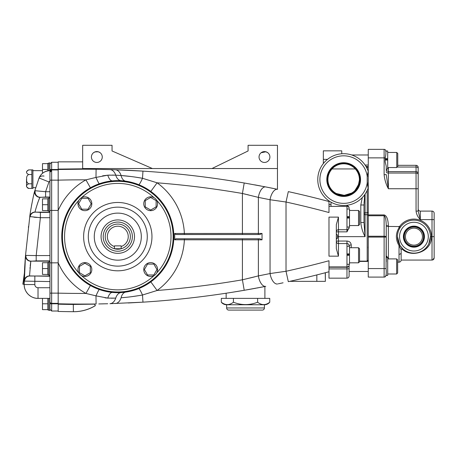 <?xml version="1.0" encoding="UTF-8"?>
<svg xmlns="http://www.w3.org/2000/svg" width="457" height="457" viewBox="0 0 457 457"><rect width="100%" height="100%" fill="white"/><g stroke="black" fill="none" stroke-linecap="round" stroke-linejoin="round"><path stroke-width="0.69" d="M385.182 159.236L387.702 159.236L387.702 158.648L385.182 158.648L385.245 157.871L368.262 157.871L368.262 176.145L368.205 171.272L367.194 176.145A23.775 23.775 0 0 0 341.945 155.877A23.775 23.775 0 0 0 319.894 179.59A23.775 23.775 0 0 0 341.945 203.302A23.775 23.775 0 0 0 367.194 183.029L368.262 183.029L368.262 214.921L384.12 214.921C386.691 215.613 388.107 219.24 388.376 225.804L386.251 225.804L386.074 268.573C386.462 272.589 386.268 275.268 385.479 276.599A2.131 2.131 0 0 1 384.12 277.091L368.262 277.091L368.262 268.573L384.12 268.573L384.12 237.074L368.262 237.074L368.262 268.573M385.182 160.036L387.702 160.036L387.702 169.01L386.251 169.181M385.805 150.993L387.702 150.993L387.702 160.059L385.182 160.059L385.182 161.944L386.251 166.245L386.251 170.644M358.539 247.728L359.545 248.734L359.545 261.81L358.539 262.815L358.539 247.728L349.485 247.728M346.972 246.26L349.485 246.26L349.485 264.283L346.972 264.283M386.251 257.44L387.702 257.44L387.702 275.457L386.039 275.457M396.647 273.989L397.653 272.983L397.653 259.907L396.647 258.902L396.647 273.989L387.702 273.989M77.981 203.748A6.918 6.918 0 0 0 84.899 210.666A6.918 6.918 0 0 0 91.817 203.748A6.918 6.918 0 0 0 84.899 196.83A6.918 6.918 0 0 0 77.981 203.748M143.766 203.748A6.918 6.918 0 0 0 150.684 210.666A6.918 6.918 0 0 0 157.602 203.748A6.918 6.918 0 0 0 150.684 196.83A6.918 6.918 0 0 0 143.766 203.748M143.766 269.533A6.918 6.918 0 0 0 150.684 276.456A6.918 6.918 0 0 0 157.602 269.533A6.918 6.918 0 0 0 150.684 262.615A6.918 6.918 0 0 0 143.766 269.533M77.981 269.533A6.918 6.918 0 0 0 84.899 276.456A6.918 6.918 0 0 0 91.817 269.533A6.918 6.918 0 0 0 84.899 262.615A6.918 6.918 0 0 0 77.981 269.533M100.186 152.741C97.958 151.267 95.73 151.267 93.491 152.741C95.719 151.267 97.947 151.267 100.186 152.741L98.615 151.89M265.848 151.764L267.819 152.741L266.391 151.941M265.945 151.793L261.124 152.741M226.638 304.768L226.638 307.961A2.131 2.131 0 0 0 228.763 310.092L262.289 310.092A2.131 2.131 0 0 0 264.42 307.961L264.42 304.768L226.638 304.768A6.821 6.821 0 0 1 221.314 302.214L221.314 298.381L269.744 298.381L269.744 302.214C265.7 305.39 261.661 305.39 257.634 302.214C249.568 305.39 241.496 305.39 233.418 302.214C229.374 305.39 225.341 305.39 221.314 302.214L221.616 302.563M264.42 304.768A6.821 6.821 0 0 0 269.744 302.214M264.9 298.381L264.9 286.516L259.467 287.55M255.92 288.213L253.167 288.715M251.681 288.984L250.019 289.281M249.608 289.355L245.957 289.995M244.923 290.172L231.75 292.349M226.152 298.381L226.152 293.217M336.432 234.127L337.495 235.189L337.495 238.091L336.432 239.154L336.323 234.127M26.523 179.161L26.523 186.713L26.523 179.161M27.963 188.318L28.608 188.421C25.821 186.873 25.821 185.331 28.608 183.794C27.026 182.811 26.38 181.269 26.677 179.161C26.38 177.053 27.026 175.511 28.608 174.528L31.847 174.528L31.847 169.901L32.91 169.901L32.91 188.421L31.847 188.421L31.847 174.528M173.146 236.64A55.354 55.354 0 0 1 117.792 291.994A55.354 55.354 0 0 1 62.438 236.64A55.354 55.354 0 0 1 117.792 181.292A55.354 55.354 0 0 1 173.146 236.64A55.354 55.354 0 0 0 117.792 181.292A55.354 55.354 0 0 0 62.438 236.64M48.876 210.883L47.814 210.883L47.814 198.532L48.876 198.532M47.814 170.838L47.814 163.326L48.876 163.326M48.876 274.748L47.814 274.748L47.814 262.404L48.876 262.404M48.876 309.955L47.814 309.955L47.814 298.381M49.944 275.143L48.876 275.143L48.876 262.01L49.944 262.01M49.944 211.277L48.876 211.277L48.876 198.138L49.944 198.138M48.876 170.695L48.876 162.932L49.944 162.932L49.944 170.644C44.626 171.032 41.004 173.483 39.079 177.984L38.611 179.173M48.876 310.349L49.944 310.349L48.876 310.349L48.876 298.381M49.944 310.349L49.944 171.649M24.181 284.448L22.85 284.168L24.415 273.046L24.621 268.488M114.439 246.534L114.439 245.872L121.145 245.872L121.145 246.534A10.442 10.442 0 0 0 117.792 226.198A10.442 10.442 0 0 0 114.439 246.534L114.439 248.757A12.573 12.573 0 0 1 117.792 224.067A12.573 12.573 0 0 1 121.145 248.757A12.573 12.573 0 0 1 114.439 248.757L121.145 248.757L117.792 249.214L114.439 248.757M103.208 236.64A14.584 14.584 0 0 0 117.792 251.224A14.584 14.584 0 0 0 132.376 236.64A14.584 14.584 0 0 0 117.792 222.056A14.584 14.584 0 0 0 103.208 236.64M134.507 236.64A16.715 16.715 0 0 1 117.792 253.355A16.715 16.715 0 0 1 101.083 236.64A16.715 16.715 0 0 1 117.792 219.931A16.715 16.715 0 0 1 134.507 236.64M147.28 236.64A29.488 29.488 0 0 1 117.792 266.128A29.488 29.488 0 0 1 88.304 236.64A29.488 29.488 0 0 1 117.792 207.152A29.488 29.488 0 0 1 147.28 236.64M151.964 236.64A34.166 34.166 0 0 1 117.792 270.812A34.166 34.166 0 0 1 83.625 236.64A34.166 34.166 0 0 1 117.792 202.474A34.166 34.166 0 0 1 151.964 236.64M94.268 236.64A23.524 23.524 0 0 1 117.792 213.116A23.524 23.524 0 0 1 141.316 236.64A23.524 23.524 0 0 1 117.792 260.164A23.524 23.524 0 0 1 94.268 236.64M90.389 187.781A56.022 56.022 0 0 0 112.508 292.417A56.022 56.022 0 0 0 173.814 236.64A56.022 56.022 0 0 0 90.389 187.781L85.939 179.852L95.987 177.425L85.939 179.852A947.372 947.372 0 0 0 58.182 180.149L58.182 169.501L51.647 169.501L51.647 162.269L58.182 162.269M95.267 305.659L95.29 305.699A41.376 41.376 0 0 1 73.634 311.708L73.634 311.708A965.675 965.675 0 0 1 73.406 311.708A965.675 965.675 0 0 1 58.182 311.446L58.182 293.137A947.372 947.372 0 0 0 85.939 293.434L95.987 295.856L85.939 293.434A65.117 65.117 0 0 1 58.182 262.844L58.182 210.437A65.117 65.117 0 0 1 85.939 179.852M77.958 304.076L73.291 304.042L73.406 311.708A41.821 41.821 0 0 0 95.364 305.596L94.445 304.151L73.291 304.448A958.42 958.42 0 0 1 58.182 304.185L58.182 303.785L51.647 303.785L51.647 311.023L58.182 311.023M90.389 285.505L85.939 293.434M131.239 176.551L121.094 175.528C127.423 175.968 134.558 176.888 142.504 178.281A10.642 1.148 -68 0 1 138.745 184.685C133.952 182.846 129.628 181.68 125.761 181.189L121.191 180.721L112.508 180.869A10.642 4.593 -95.4 0 1 107.795 175.185L102.591 175.842M184.382 238.771L184.382 239.834A66.665 66.665 0 0 1 157.111 290.481A947.372 947.372 0 0 0 242.416 279.804L242.416 239.834L174.614 239.782A56.914 56.914 0 0 0 174.614 233.504L242.416 233.447L242.416 193.482L245.889 194.288M264.569 286.579L244.215 290.298A958.015 958.015 0 0 1 142.961 302.163L142.504 295.005L157.111 290.481L150.833 281.883M262.495 151.958L264.969 151.61L262.558 151.935M269.898 157.019A5.427 5.427 0 0 0 264.472 151.587A5.427 5.427 0 0 0 259.039 157.019A5.427 5.427 0 0 0 264.472 162.446A5.427 5.427 0 0 0 269.898 157.019M266.248 151.89L267.819 152.741M102.265 157.019A5.427 5.427 0 0 0 96.838 151.587A5.427 5.427 0 0 0 91.411 157.019A5.427 5.427 0 0 0 96.838 162.446A5.427 5.427 0 0 0 102.265 157.019M94.131 152.312L94.862 151.958M94.925 151.935L98.215 151.764M325.253 272.755L325.361 281.352L325.361 272.726L325.361 281.352L289.727 281.352M257.634 302.214L257.634 298.381M233.418 302.214L233.418 298.381M322.95 273.355L324.184 273.035M316.844 274.92C327.789 272.109 327.789 272.109 316.844 274.92L316.844 281.352M325.15 272.783L324.624 272.92L325.15 272.783M324.133 273.046L323.762 273.143L324.133 273.046M322.716 273.417L321.848 273.64L322.716 273.417M74.462 304.054L76.919 304.071M86.145 304.076L88.212 304.065M93.354 304.019L93.776 304.014M78.998 304.082L81.323 304.088M78.872 304.082L83.134 304.088M83.208 304.088L86.299 304.076M107.726 303.745L98.792 303.945M101.842 303.888L103.436 303.854M128.263 302.98L142.904 302.163M257.445 197.138L258.382 197.384L258.382 233.447L262.032 233.447L262.032 239.834L258.382 239.834L258.382 275.902L242.416 279.804L244.215 290.298L244.701 290.212M249.779 289.327L255.509 288.287M283.072 282.803L278.239 283.826M244.215 290.298A958.015 958.015 0 0 1 142.961 302.163L109.943 303.688A10.642 6.838 88.3 0 0 115.735 298.118L107.795 298.101L95.987 295.856L96.101 303.985A958.015 958.015 0 0 1 58.182 303.785A958.015 958.015 0 0 0 96.101 303.985M78.89 304.082L90.126 304.054M81.575 304.088L86.681 304.076M234.829 291.857L238.011 291.338M239.971 291.012L242.49 290.589M249.973 289.292L252.761 288.79M254.972 288.39L255.851 288.224M256.908 288.03L258.428 287.75M260.758 287.31L264.9 286.516M331.005 204.439L328.983 204.439L328.983 201.514L328.983 212.534A947.372 947.372 0 0 0 286.019 202.017L270.053 199.738A10.642 5.238 -78.2 0 1 277.542 189.312L277.462 189.295A958.015 958.015 0 0 0 265.745 186.936L277.542 189.312M328.983 260.747L328.983 271.766A958.015 958.015 0 0 1 288.31 281.666L286.019 271.269A947.372 947.372 0 0 0 328.983 260.747M28.608 174.528C25.821 172.986 25.821 171.438 28.608 169.901L31.847 169.901M26.523 186.713L28.608 188.421L31.847 188.421M28.608 183.794L31.847 183.794M41.056 174.734L42.221 173.557M49.944 169.501L51.647 169.501L51.338 169.924L51.647 169.924L51.647 293.137L49.944 293.137L49.944 298.381L38.022 298.381A13.836 13.836 0 0 1 24.181 284.545C24.084 288.03 25.432 291.292 28.237 294.325C31.27 297.13 34.532 298.484 38.022 298.381C34.532 298.484 31.276 297.13 28.237 294.325C25.432 291.292 24.084 288.03 24.181 284.545L25.506 255.543L29.791 216.578C29.734 214.704 33.858 192.557 34.829 190.7L39.079 177.984A11.711 11.711 0 0 1 49.944 170.644L49.944 171.632A1.702 1.702 0 0 1 51.647 169.924L58.182 169.924M25.278 258.382L24.718 266.717M24.592 269.03L24.632 268.236M49.944 217.698L40.382 217.698L36.183 255.583L25.866 255.4L25.455 256.12M25.381 257.068L25.278 258.359M24.741 266.277L24.638 268.099M28.557 226.295L28.42 227.46M35.063 212.054L40.382 212.385L40.382 217.698L29.791 216.578A5.324 5.244 7.8 0 1 35.063 212.054C35.029 210.894 39.045 198.349 39.959 197.361A5.324 5.244 15.4 0 1 34.829 190.7L45.603 191.717L48.956 181.955L45.603 191.717L45.603 197.03L39.959 197.361A5.324 5.244 15.4 0 1 34.829 190.7L34.041 193.677M33.647 195.293L33.538 195.756M33.218 197.127L31.459 205.867M31.07 208.106L30.739 210.146M30.202 213.67L29.865 216.041M49.944 302.106L49.944 301.654A1.702 1.702 0 0 0 51.647 303.357L58.182 303.357M51.647 170.644A1.702 1.582 180 0 0 49.944 172.226L49.944 172.769A1.702 1.474 180 0 1 51.647 171.295M49.944 281.569L24.204 281.106A5.324 5.25 0.7 0 1 29.528 275.925L49.944 276.257M51.647 169.73L51.333 169.924A1.702 1.702 0 0 0 49.944 170.644A11.711 11.711 0 0 0 39.079 177.984L48.956 181.955A1.063 1.063 0 0 1 49.944 181.292M49.944 262.844L58.182 262.844L58.182 293.137L51.647 293.137L51.647 303.785L49.944 303.785M49.944 180.149L58.182 180.149L58.182 210.437L49.944 210.437M152.398 168.542L112.045 150.97L112.045 145.292L82.666 145.292L82.666 169.199L58.182 169.501L58.182 169.096L82.666 168.81L58.182 169.096L58.182 161.847L82.666 161.847M58.182 169.501A958.015 958.015 0 0 1 96.101 169.301A958.015 958.015 0 0 0 58.182 169.501L58.182 169.096M58.182 262.844L58.182 236.64M142.961 171.124A958.015 958.015 0 0 0 115.284 169.77L142.961 171.124A958.015 958.015 0 0 1 244.215 182.989L265.745 186.936A10.642 5.25 -79 0 0 258.382 197.384L242.416 193.482L244.215 182.989A958.015 958.015 0 0 0 142.961 171.124L142.504 178.281L134.786 177.03M99.158 183.811A10.642 1.011 67.7 0 1 95.987 177.425L96.101 169.301L109.943 169.598A958.015 958.015 0 0 0 100.483 169.37M95.987 177.425L107.795 175.185L115.735 175.168A10.642 6.838 -88.3 0 0 109.943 169.598L115.284 169.77A10.642 6.838 -88 0 1 121.094 175.528A10.642 6.427 -81.8 0 0 125.761 181.189M260.719 185.97L254.749 184.857M250.099 184.017L249.785 183.96M82.666 168.542L277.462 168.542L277.462 145.292L248.082 145.292L248.082 150.97L211.974 168.542M247.208 194.596L248.551 194.922M254.669 276.856L249.888 278.039M142.504 178.281L157.111 182.806L150.833 191.403M183.857 233.453L182.56 233.458M105.024 297.838L107.795 298.101A10.642 4.593 -84.6 0 1 112.508 292.417L117.032 292.657M111.165 298.21L115.735 298.118A10.642 6.724 -93.5 0 1 121.191 292.56L125.761 292.097A10.642 6.427 -98.2 0 0 121.094 297.753L125.869 297.341M135.129 289.915L133.027 290.555M128.891 291.555L125.789 292.092M278.707 200.954L279.484 201.069M278.679 272.332L278.039 272.423M265.745 286.35A10.642 5.25 79 0 1 258.382 275.902L270.053 273.549L286.019 271.269L286.019 202.017L288.31 191.62A958.015 958.015 0 0 1 328.983 201.514A958.015 958.015 0 0 0 288.31 191.62M115.684 175.168L112.245 175.077M110.177 175.094L107.932 175.174M121.191 180.721A10.642 6.724 -86.5 0 1 115.735 175.168L121.094 175.528M138.745 288.601A10.642 1.148 68 0 1 142.504 295.005C134.575 296.399 127.434 297.313 121.094 297.753A10.642 6.838 88 0 1 115.284 303.517M258.382 197.384L270.053 199.738L270.053 273.549A10.642 5.238 78.2 0 0 277.542 283.968M107.795 298.101L108.395 298.13M131.199 296.742L139.676 295.496M99.158 289.475A10.642 1.011 -67.7 0 0 95.987 295.856M262.032 233.447L259.907 234.515L175.791 234.515L174.614 233.504M174.614 239.782L175.791 238.771L259.907 238.771L262.032 239.834M277.462 168.542L277.462 189.295M112.045 150.97L112.045 145.292M248.082 145.292L248.082 150.97M51.555 169.93L51.333 169.924A1.702 1.702 0 0 0 49.944 170.644M121.145 246.534L121.145 248.757M49.944 212.145L35.218 212.145A5.324 5.147 -76.7 0 0 30.116 216.761L30.316 216.795M33.909 217.195L36.96 217.446M39.468 217.635L39.822 217.663M23.181 284.237L24.307 276.085M49.944 255.583L36.183 255.583L36.183 260.896L30.808 261.227L29.528 275.925M29.973 268.27L30.048 267.465M30.202 266.008L30.705 261.958M37.508 203.428L38.142 201.674M38.405 200.977L39.171 199.109M39.553 198.247L39.793 197.71M35.223 190.586A5.324 5.101 78.1 0 0 40.182 197.27L49.944 197.27M24.552 281.266A5.324 5.141 -76.9 0 1 29.699 276.011L49.944 276.011M25.506 255.543A5.324 5.25 4.8 0 0 30.808 261.227M25.866 255.4A5.324 5.13 77.2 0 0 30.996 261.141L49.944 261.141M44.021 176.082A5.324 3.747 -158.1 0 0 39.079 177.984M47.814 303.785L42.49 303.785L42.49 309.64L47.814 309.64M42.49 303.785L42.49 298.381M42.49 173.323L42.49 163.646L47.814 163.646M42.49 169.501L47.814 169.501M47.814 210.563L42.49 210.563L42.49 198.852L47.814 198.852M42.49 204.707L47.814 204.707M47.814 274.428L42.49 274.428L42.49 262.724L47.814 262.724M42.49 268.573L47.814 268.573M79.449 272.68L84.899 275.828L90.349 272.68L90.349 266.391L84.899 263.243L79.449 266.391L79.449 272.68M153.832 274.983L156.974 269.533L153.832 264.089L147.542 264.089L144.395 269.533L147.542 274.983L153.832 274.983M156.134 200.606L150.684 197.458L145.235 200.606L145.235 206.895L150.684 210.037L156.134 206.895L156.134 200.606M81.752 198.304L78.61 203.748L81.752 209.197L88.047 209.197L91.189 203.748L88.047 198.304L81.752 198.304M358.539 210.471L359.545 211.477L359.545 224.553L358.539 225.558L358.539 210.471L349.485 210.471M346.972 209.003L349.485 209.003L349.485 227.026L346.972 227.026M424.45 236.64A10.528 10.528 0 0 0 413.928 226.118A10.528 10.528 0 0 0 403.4 236.64A10.528 10.528 0 0 0 413.928 247.168A10.528 10.528 0 0 0 424.45 236.64M424.096 236.64A10.174 10.174 0 0 0 413.928 226.466A10.174 10.174 0 0 0 403.754 236.64A10.174 10.174 0 0 0 413.928 246.814A10.174 10.174 0 0 0 424.096 236.64M423.57 236.64A9.643 9.643 0 0 0 413.928 226.998A9.643 9.643 0 0 0 404.279 236.64A9.643 9.643 0 0 0 413.928 246.289A9.643 9.643 0 0 0 423.57 236.64M422.439 236.64A8.517 8.517 0 0 0 413.928 228.129A8.517 8.517 0 0 0 405.41 236.64A8.517 8.517 0 0 0 413.928 245.158A8.517 8.517 0 0 0 422.439 236.64M430.237 239.131L430.425 236.64A16.498 16.498 0 0 1 413.928 253.144A16.498 16.498 0 0 1 397.424 236.64L399.926 245.375L402.754 248.785L401.714 248.717L401.149 249.733L399.024 245.563C395.505 239.634 395.505 233.681 399.024 227.717L399.527 226.586L399.926 226.838M397.596 238.988L397.424 236.64A16.498 16.498 0 0 1 413.928 220.143A16.498 16.498 0 0 1 430.425 236.64L428.803 243.775M427.609 245.855L426.318 247.534M398.858 243.37L398.081 241.245M386.725 257.44L386.251 256M386.251 255.834L387.605 257.44M386.285 169.01L386.251 169.81M384.12 214.921L384.12 215.75L368.262 215.75L368.262 236.24L384.12 236.24L384.12 215.75C385.405 216.39 386.114 219.743 386.251 225.804L386.251 255.8L386.251 225.998L388.376 226.432L399.527 226.586A17.566 17.566 0 0 1 431.488 236.64C432.019 251.71 411.574 258.685 401.714 248.717M385.182 160.059L385.182 158.648M418.184 177.767L418.184 188.741L416.053 188.741L416.053 171.632C417.35 171.763 418.058 172.472 418.184 173.763L418.184 211.094L420.314 219.611C417.904 217.212 416.487 214.373 416.053 211.094L416.053 188.741L388.376 188.741C386.011 184.285 384.588 179.578 384.12 174.62L386.251 174.62L388.376 188.741L386.251 174.62M397.47 235.464L397.424 236.64A16.498 16.498 0 0 1 413.928 220.143A16.498 16.498 0 0 1 430.425 236.64L432.019 236.64L432.019 260.062L401.149 260.062L401.149 249.733M386.251 255.754L386.251 255.097M388.376 167.542L388.376 171.632L416.053 171.632L416.053 165.325L397.756 165.325L416.053 165.325C417.35 165.451 418.058 166.159 418.184 167.451L418.184 173.837M386.251 237.074L384.12 237.074L384.12 236.24A2.131 0.834 0 0 1 386.251 237.074L386.251 261.81M368.262 157.871L368.262 149.359L384.12 149.359A2.131 2.131 0 0 1 385.182 149.639C386.159 150.85 386.182 153.592 385.245 157.871M368.262 237.074L368.262 236.24M368.262 215.75L368.262 214.921M431.277 239.251L431.328 238.902M418.184 208.963A2.131 2.131 0 0 0 420.314 211.094A2.131 2.131 0 0 1 418.184 208.963A2.131 2.131 0 0 0 420.314 211.094L432.019 211.094A2.131 2.131 0 0 1 434.15 213.225L434.15 219.611L434.15 213.225A2.131 2.131 0 0 0 432.019 211.094L432.019 219.611L420.314 219.611L418.184 211.094L416.053 211.094M434.15 236.64L432.019 236.64L432.019 219.611L434.15 219.611L434.15 257.931L434.15 247.614L434.15 257.931L432.688 259.953M434.15 247.614L434.15 249.996M386.536 169.01L386.536 170.57M386.251 169.93L386.536 170.598L388.376 171.632L388.376 188.741M386.251 151.484L385.182 149.639A2.131 2.131 0 0 0 384.12 149.359L384.12 174.62M385.182 161.944L385.182 158.059M386.074 268.573L384.12 268.573L384.12 277.091A2.131 2.131 0 0 0 385.182 276.805L386.251 274.965M385.182 149.645L385.182 149.639A2.131 2.131 0 0 0 384.12 149.359M397.59 234.31L398.081 232.042M398.87 229.894L399.926 227.912A1.063 0.32 -148 0 1 399.024 227.717L399.024 226.432M397.653 262.187L399.024 262.187L399.024 245.563A1.063 0.32 148 0 1 399.926 245.375M399.926 227.912L400.532 227.003L399.549 226.598M396.75 167.542L397.756 166.537L397.756 153.461L396.75 152.455L396.75 167.542L387.702 167.542M346.972 254.503L349.485 254.503L349.485 253.915L346.972 253.915M346.972 255.303L349.485 255.303L346.972 255.326M346.972 217.246L349.485 217.246L349.485 216.664L346.972 216.664M346.972 218.046L349.485 218.046L346.972 218.069M360.527 179.59A16.852 16.852 0 0 0 343.67 162.732A16.852 16.852 0 0 0 326.818 179.59A16.852 16.852 0 0 0 343.67 196.441A16.852 16.852 0 0 0 360.527 179.59M360.093 179.59A16.418 16.418 0 0 0 343.67 163.166A16.418 16.418 0 0 0 327.252 179.59A16.418 16.418 0 0 0 343.67 196.007A16.418 16.418 0 0 0 360.093 179.59M359.465 179.59A15.795 15.795 0 0 0 343.67 163.789A15.795 15.795 0 0 0 327.875 179.59A15.795 15.795 0 0 0 343.67 195.385A15.795 15.795 0 0 0 359.465 179.59M359.425 179.59A15.755 15.755 0 0 0 355.283 168.941L332.056 168.941A15.755 15.755 0 0 0 343.67 195.339A15.755 15.755 0 0 0 359.425 179.59M342.07 195.259L344.652 195.31L342.07 195.259M345.532 195.23L345.926 195.179L345.532 195.23M348.525 194.573L349.045 194.396L348.525 194.573M350.656 193.705L351.707 193.134L350.656 193.705M351.724 193.122L352.17 192.854L351.724 193.122M355.477 190.021L358.317 185.388L355.477 190.021M358.642 184.479L359.419 180.075L358.299 185.433M344.641 195.31L342.104 195.265L344.641 195.31M352.004 192.957L344.247 195.333L336.323 193.522C343.013 196.596 349.125 195.71 354.666 190.872C358.676 184.879 360.259 181.263 359.419 180.012C360.265 181.252 358.682 184.868 354.666 190.872L355.455 190.043M358.899 183.623L359.368 180.955M359.413 180.252L359.362 180.961M357.408 187.296L356.203 189.135M368.113 188.17L367.194 183.029L367.194 176.145L368.262 176.145L368.205 187.901A25.906 25.906 0 0 1 317.769 179.59A25.906 25.906 0 0 1 368.205 171.272L368.108 170.992M338.454 256.166L336.323 248.631L336.323 224.655L338.454 217.121L328.983 217.121L328.983 256.166L338.454 256.166L338.454 243.564L346.972 243.564L346.972 266.928L347.44 266.979M331.005 202.183L331.005 206.398L346.972 206.398L346.972 229.722C348.125 229.74 348.834 229.031 349.102 227.592L346.972 231.853L346.972 229.722L338.454 229.722A2.131 2.131 0 0 0 336.323 231.853L338.454 231.853L338.454 241.05L346.972 241.05L346.972 243.564L347.434 243.615M349.102 227.592L349.102 228.163M323.339 163.537C322.596 164.509 322.596 164.509 323.339 163.537C322.596 164.509 322.596 164.509 323.339 163.537C322.596 164.509 322.596 164.509 323.339 163.537C322.596 164.509 322.596 164.509 323.339 163.537L323.339 150.844L341.756 150.844L341.756 153.752M346.972 205.804C348.263 205.93 348.971 206.638 349.102 207.935L349.102 208.141C348.828 206.793 348.12 206.187 346.972 206.318L347.189 206.307M364.697 194.716L364.001 204.993L364.001 213.756A1.063 0.954 180 0 0 365.069 214.71L365.069 236.64C362.698 232.185 361.276 227.477 360.807 222.519L364.001 222.519L364.001 204.993L364.001 222.519L365.069 236.64L337.495 236.64M360.807 222.519L360.807 204.993L362.275 197.613M368.262 190.872L368.262 211.848A1.063 0.954 180 0 1 367.194 212.802L367.194 190.432M349.102 246.26L349.102 245.689A2.131 0.725 180 0 1 351.227 244.963C350.942 242.558 349.525 241.25 346.972 241.05M346.972 266.928L328.983 266.928L328.983 267.236L346.972 267.236L349.102 266.014L349.102 264.283M348.314 266.762A2.131 2.119 0 0 1 346.972 267.236L346.972 278.159L328.983 278.159L328.983 271.766A958.015 958.015 0 0 1 288.31 281.666M328.983 268.91L346.972 268.91A2.131 0.446 0 0 0 349.102 268.459L349.102 266.014M349.102 268.459L349.102 276.028L349.102 271.475L349.102 276.028L349.102 271.475L349.102 276.028L349.102 271.475L368.262 271.475M365.069 194.191L365.069 212.802A1.063 0.954 0 0 0 364.001 213.756L364.001 218.28M368.262 171.615L368.205 171.272A1.063 1.063 0 0 1 368.262 171.615A1.063 1.063 0 0 0 368.205 171.272M364.069 202.56L364.115 201.726M368.251 246.157L368.159 247.974L368.251 246.157M360.807 204.993L364.001 204.993M336.323 241.433A2.131 2.131 0 0 0 338.454 243.564A2.131 2.131 0 0 1 336.323 241.433A2.131 0.383 0 0 1 338.454 241.05L338.454 243.564M349.102 245.689C348.834 244.255 348.125 243.541 346.972 243.564M368.205 187.901A1.063 1.063 0 0 0 368.262 187.564A1.063 1.063 0 0 1 368.205 187.901A25.906 25.906 0 0 1 317.769 179.59M346.972 229.722A2.131 2.131 0 0 0 348.88 228.54M346.972 206.398L346.972 205.279M348.982 255.303L348.982 254.503M226.638 307.961L264.42 307.961M156.694 272.966A53.223 53.223 0 0 0 156.694 200.32M81.472 275.542A53.223 53.223 0 0 0 154.112 275.542M78.89 200.32A53.223 53.223 0 0 0 78.89 272.966M154.112 197.738A53.223 53.223 0 0 0 81.472 197.738M45.603 191.717L49.944 191.717M34.846 276.257L34.829 284.545A3.193 3.193 0 0 0 38.022 287.739L49.944 287.739M38.022 287.739L38.022 298.381A13.836 13.836 0 0 1 24.181 284.545L34.829 284.545M242.416 193.482A947.372 947.372 0 0 0 157.111 182.806A66.665 66.665 0 0 1 184.382 233.447L184.382 234.515M242.416 234.515L242.416 233.447L258.382 233.447A1.063 0.531 -90 0 1 257.851 234.515M257.851 238.771A1.063 0.531 90 0 1 258.382 239.834L242.416 239.834L242.416 238.771M51.647 169.924L51.647 169.924A1.702 1.702 0 0 0 49.944 171.632M49.944 260.896L36.183 260.896M40.382 212.385L49.944 212.385M49.944 197.03L45.603 197.03M348.982 218.046L348.982 217.246M399.555 236.64A14.373 14.373 0 0 0 413.928 251.013A14.373 14.373 0 0 0 428.295 236.64A14.373 14.373 0 0 0 413.928 222.273A14.373 14.373 0 0 0 399.555 236.64M388.376 225.804L388.376 258.902M418.184 174.465A2.131 1.428 180 0 0 416.053 173.037L388.376 173.037A2.131 1.428 0 0 1 386.251 171.609M420.314 211.094L420.314 219.611M418.184 168.302A2.131 1.28 180 0 0 416.053 167.028L397.27 167.028M416.053 165.325L416.053 165.325C417.35 165.451 418.058 166.159 418.184 167.451A2.131 2.131 0 0 0 416.053 165.325L397.756 165.325M399.024 254.286A2.131 1.468 180 0 0 401.149 252.812M384.12 277.091A2.131 2.131 0 0 0 385.479 276.599M387.199 160.036L387.199 159.236M338.454 217.121L338.454 231.853L346.972 231.853M359.545 261.124L367.194 261.124L367.194 214.71L365.069 214.71L365.069 212.802L367.194 212.802L367.194 214.71A1.063 0.954 180 0 1 368.262 215.664M331.005 206.318L328.983 206.318M351.227 244.963L351.227 247.728M327.486 159.362L323.339 159.362M367.194 168.742L367.194 166.388L366.023 166.388M397.756 153.461L396.75 152.455L397.756 153.461L396.75 152.455L387.702 152.455M349.485 262.815L358.539 262.815M387.702 258.902L396.647 258.902M359.545 261.415L368.262 261.415M32.91 187.678L35.697 187.678M51.647 162.269L49.944 163.972L51.647 162.269M51.647 311.023L49.944 309.32L51.647 311.023M32.91 170.644L42.49 170.644M26.523 171.609L28.608 169.901M349.485 225.558L358.539 225.558M399.024 262.187C400.315 262.061 401.023 261.353 401.149 260.062C401.023 261.353 400.315 262.061 399.024 262.187C400.315 262.061 401.023 261.353 401.149 260.062M432.716 259.942L433.984 258.748M434.15 257.931C434.024 259.222 433.316 259.936 432.019 260.062L432.048 260.062M402.606 248.642L402.286 248.34M401.834 247.865L401.412 247.397M365.097 165.028L368.262 165.028M351.741 154.974L368.262 154.974M367.194 166.388L368.262 167.451M368.262 260.062L367.274 261.124M346.972 278.159C348.263 278.027 348.971 277.319 349.102 276.028C348.971 277.319 348.263 278.027 346.972 278.159C348.263 278.027 348.971 277.319 349.102 276.028C348.971 277.319 348.263 278.027 346.972 278.159"/></g></svg>
